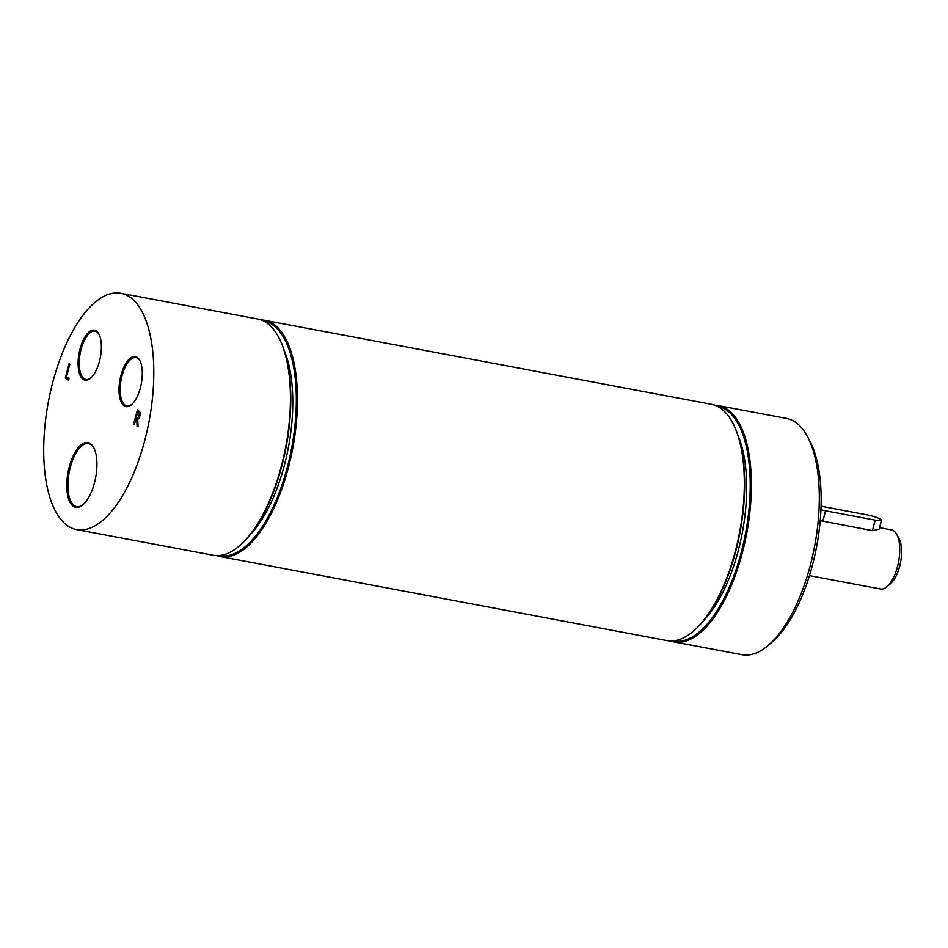 <?xml version="1.0" encoding="UTF-8"?>
<svg xmlns="http://www.w3.org/2000/svg" width="948" height="948" viewBox="0 0 948 948"><rect width="100%" height="100%" fill="white"/><g stroke="black" fill="none" stroke-linecap="round" stroke-linejoin="round"><path stroke-width="1.42" d="M83.353 504.419A32.09 13.687 100.6 0 1 76.67 506.647A32.09 13.687 100.6 0 1 69.145 472.578A32.09 13.687 100.6 0 1 88.531 443.569A32.09 13.687 100.6 0 1 93.947 448.072M94.409 483.077A32.955 14.054 -79.4 0 0 93.722 447.634A32.955 14.054 -79.4 0 0 68.031 472.365A32.955 14.054 -79.4 0 0 82.986 504.739A32.955 14.054 -79.4 0 0 94.409 483.077M129.284 296.677A120.206 51.287 -79.4 0 0 120.953 293.299A120.206 51.287 -79.4 0 0 48.348 401.964A120.206 51.287 -79.4 0 0 76.527 529.577A120.206 51.287 -79.4 0 0 147.047 431.056A120.206 51.287 -79.4 0 0 129.284 296.677M140.351 387.886A25.43 10.843 -79.4 0 0 139.83 360.536A25.43 10.843 -79.4 0 0 119.993 379.615A25.43 10.843 -79.4 0 0 131.547 404.606A25.43 10.843 -79.4 0 0 140.351 387.886M137.448 409.702L140.185 412.356L139.996 415.911L137.697 419.348L138.064 426.908L137.081 426.268L136.785 419.395L135.919 418.826L134.403 424.538L133.632 424.04L137.448 409.702M69.05 378.525L68.6 380.219L65.282 378.074L69.097 363.724L69.856 364.222L66.49 376.866L69.05 378.525M99.422 361.449A25.43 10.843 -79.4 0 0 98.9 334.087A25.43 10.843 -79.4 0 0 79.075 353.177A25.43 10.843 -79.4 0 0 90.617 378.157A25.43 10.843 -79.4 0 0 99.422 361.449M131.914 404.275A24.565 10.475 100.6 0 1 126.878 405.91A24.565 10.475 100.6 0 1 121.119 379.828A24.565 10.475 100.6 0 1 135.955 357.621A24.565 10.475 100.6 0 1 140.055 360.975M90.984 377.825A24.565 10.475 100.6 0 1 85.96 379.473A24.565 10.475 100.6 0 1 80.189 353.391A24.565 10.475 100.6 0 1 95.037 331.184A24.565 10.475 100.6 0 1 99.125 334.537M239.548 545.764L240.282 545.124A119.353 50.919 -79.4 0 0 286.154 446.674A119.353 50.919 -79.4 0 0 279.162 338.282L278.712 337.417A120.206 51.287 100.6 0 1 285.751 446.603A120.206 51.287 100.6 0 1 239.548 545.764A120.206 51.287 100.6 0 1 213.146 555.255L76.527 529.577M120.953 293.299L257.572 318.99A120.206 51.287 100.6 0 1 265.89 322.367A120.206 51.287 100.6 0 1 278.712 337.417M216.725 555.635A120.206 51.287 -79.4 0 0 220.209 556.583A120.206 51.287 -79.4 0 0 290.716 458.074A120.206 51.287 -79.4 0 0 272.953 323.695A120.206 51.287 -79.4 0 0 264.622 320.317A120.206 51.287 -79.4 0 0 261.044 319.938M263.425 320.957A119.353 50.919 100.6 0 1 271.969 324.37A119.353 50.919 100.6 0 1 289.531 458.109A119.353 50.919 100.6 0 1 219.32 555.552M264.622 320.317L711.486 404.322A120.206 51.287 100.6 0 1 719.805 407.711A120.206 51.287 100.6 0 1 732.626 422.761A120.206 51.287 100.6 0 1 739.665 531.947A120.206 51.287 100.6 0 1 693.462 631.107A120.206 51.287 100.6 0 1 667.06 640.599L220.209 556.583M249.964 534.968A111.627 47.613 -79.4 0 0 284.507 351.258M693.462 631.107L694.185 630.467A119.353 50.919 -79.4 0 0 740.068 532.018A119.353 50.919 -79.4 0 0 733.077 423.626L732.626 422.761M670.639 640.978A120.206 51.287 -79.4 0 0 674.123 641.926A120.206 51.287 -79.4 0 0 744.63 543.417A120.206 51.287 -79.4 0 0 726.867 409.038A120.206 51.287 -79.4 0 0 718.537 405.649A120.206 51.287 -79.4 0 0 714.958 405.282M717.34 406.301A119.353 50.919 100.6 0 1 725.884 409.714A119.353 50.919 100.6 0 1 743.445 543.453A119.353 50.919 100.6 0 1 673.234 640.884M718.537 405.649L786.461 418.424A120.206 51.287 100.6 0 1 794.791 421.801A120.206 51.287 100.6 0 1 807.613 436.862A120.206 51.287 100.6 0 1 814.652 546.036A120.206 51.287 100.6 0 1 768.437 645.197A120.206 51.287 100.6 0 1 742.047 654.701L674.123 641.926M703.878 620.312A111.627 47.613 -79.4 0 0 738.421 436.601M768.437 645.197L772.11 642.045A115.917 49.45 -79.4 0 0 816.666 546.415A115.917 49.45 -79.4 0 0 809.876 441.14L807.613 436.862M68.991 378.773L65.282 378.074M134.486 424.206L133.632 424.04M138.029 419.229L135.919 418.826M137.709 419.561L136.785 419.395M139.166 415.544L139.309 413.411L137.78 411.847L136.334 417.239L138.242 417.594L139.166 415.544L140.055 415.71M140.328 413.601L139.309 413.411M140.174 412.297L137.78 411.847M138.053 426.458L137.081 426.268M139.309 417.795L137.01 417.665M821.087 506.208L867.017 514.847A10.736 1.671 -165.1 0 1 881.474 520.251L879.092 529.197L872.409 530.631L820.233 520.63M881.474 520.251A10.736 1.671 -165.1 0 1 875.194 520.132L825.59 510.806A10.736 1.671 -165.1 0 1 820.956 509.74M879.507 527.657L891.535 529.92A30.052 12.822 100.6 0 1 893.62 530.761A30.052 12.822 100.6 0 1 896.82 534.53A30.052 12.822 100.6 0 1 898.586 561.82A30.052 12.822 100.6 0 1 887.032 586.611A30.052 12.822 100.6 0 1 880.431 588.981L809.45 575.637M887.032 586.611L890.693 583.447A25.762 10.985 -79.4 0 0 900.6 562.2A25.762 10.985 -79.4 0 0 899.095 538.808L896.82 534.53M140.257 412.653L138.527 412.333M822.793 521.305L825.59 510.806M875.194 520.132L872.409 530.631M137.531 417.89L139.083 418.186"/></g></svg>
